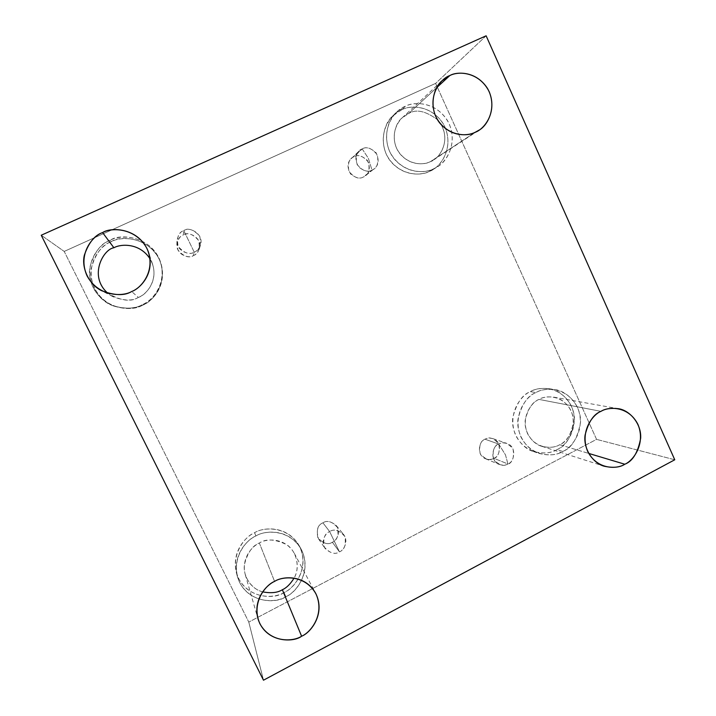 <?xml version="1.0" encoding="UTF-8"?>
<svg xmlns="http://www.w3.org/2000/svg" width="716" height="716" viewBox="0 0 716 716"><rect width="100%" height="100%" fill="white"/><g stroke="black" fill="none" stroke-linecap="round" stroke-linejoin="round"><path stroke-width="0.54" stroke-dasharray="3.58 2.69" d="M498.73 444.072L505.46 454.839L507.93 463.977C503.617 466.859 498.846 465.221 493.628 459.072C492.223 450.928 493.924 445.934 498.73 444.072C493.396 444.376 488.634 460.281 499.115 464.398C502.918 465.498 505.863 465.364 507.93 463.977L493.906 458.303C491.919 459.627 489.091 459.762 485.439 458.705C475.379 454.75 479.944 439.517 485.063 439.23L498.73 444.072L485.063 439.23C480.454 441.002 478.825 445.8 480.176 453.595C485.188 459.493 489.762 461.059 493.906 458.303C498.497 456.522 500.117 451.742 498.775 443.965C493.789 438.067 489.216 436.491 485.063 439.23C486.916 438.022 489.538 437.825 492.912 438.622C503.42 441.897 499.338 458.052 493.906 458.303L507.93 463.977C513.587 463.7 517.847 446.838 506.901 443.428C503.393 442.595 500.663 442.81 498.73 444.072C503.062 441.208 507.823 442.855 513.005 449.004C514.401 457.112 512.71 462.106 507.93 463.977L505.46 454.839L498.73 444.072M329.637 531.576L339.474 551.857C334.909 554.882 329.852 553.28 324.303 547.06C322.782 538.727 324.563 533.563 329.637 531.576C326.12 532.641 320.142 540.848 325.118 548.465C330.738 553.486 335.518 554.623 339.474 551.857L332.349 542.236C328.563 544.876 323.981 543.784 318.602 538.969C315.971 530.44 317.421 525.052 322.925 522.814L329.637 531.576L322.925 522.814C318.065 524.712 316.356 529.643 317.815 537.618C323.131 543.587 327.982 545.127 332.349 542.236C337.191 540.338 338.883 535.407 337.442 527.468C332.152 521.499 327.31 519.941 322.925 522.814C326.415 520.38 330.81 521.23 336.099 525.365C341.747 532.516 335.902 541.287 332.349 542.236L339.474 551.857C343.188 550.855 349.283 541.681 343.385 534.226C337.863 529.912 333.28 529.026 329.637 531.576C334.22 528.569 339.268 530.18 344.79 536.409C346.293 544.715 344.521 549.861 339.474 551.857L329.637 531.576M183.761 230.579L194.224 252.166C189.409 255.066 184.057 253.133 178.159 246.367C176.53 237.631 178.391 232.369 183.761 230.579C180.325 231.617 178.06 235.045 176.959 240.862C176.745 252.247 190.841 255.433 194.224 252.166L193.356 255.603C190.125 258.718 176.655 255.684 176.861 244.809C177.908 239.251 180.074 235.985 183.359 234.982L183.761 230.579L183.359 234.982C178.221 236.701 176.44 241.731 178.007 250.072C183.636 256.534 188.756 258.378 193.356 255.603C198.457 253.885 200.229 248.864 198.681 240.549C193.087 234.096 187.977 232.235 183.359 234.982C187.136 230.695 203.093 237.444 199.334 248.774C197.741 252.515 195.745 254.789 193.356 255.603L194.224 252.166C196.73 251.316 198.815 248.935 200.48 245.024C204.418 233.165 187.717 226.086 183.761 230.579C188.594 227.706 193.946 229.657 199.8 236.423C201.42 245.123 199.558 250.367 194.224 252.166L183.761 230.579M362.198 148.91L368.382 158.361L371.98 170.068C367.433 172.816 362.394 170.864 356.863 164.206C355.351 155.676 357.132 150.584 362.198 148.91L359.163 150.978C355.02 154.924 354.841 160.25 358.635 166.962C364.077 171.231 368.534 172.27 371.98 170.068L363.433 176.959C360.13 179.072 355.861 178.087 350.643 174.006C347.009 167.598 347.179 162.505 351.153 158.719L362.198 148.91L354.053 156.741C349.202 158.343 347.502 163.221 348.952 171.375C354.25 177.738 359.074 179.6 363.433 176.959C368.257 175.348 369.957 170.48 368.516 162.362C363.254 155.999 358.43 154.119 354.053 156.741C357.615 154.504 362.036 155.712 367.317 160.339C370.476 167.284 369.904 172.377 365.599 175.617L374.235 168.663C378.737 165.28 379.337 159.954 376.043 152.696C370.53 147.845 365.912 146.583 362.198 148.91C366.762 146.18 371.801 148.149 377.296 154.808C378.791 163.302 377.019 168.385 371.98 170.068L368.382 158.361L362.198 148.91M284.064 592.481C275.302 599.695 243.798 599.301 236.253 572.129C231.492 551.231 246.009 536.382 254.61 532.695L255.889 535.971C247.154 539.721 232.405 554.811 237.247 576.04C244.908 603.642 276.913 604.018 285.809 596.688L284.064 592.481C293.784 588.668 309.598 569.193 299.816 546.935C288.297 525.535 263.443 526.878 254.61 532.695C244.782 536.391 228.61 556.117 238.643 578.591C250.484 600.097 275.383 598.325 284.064 592.481L285.809 596.688C276.994 602.63 251.701 604.447 239.672 582.609C229.478 559.778 245.91 539.73 255.889 535.971C264.866 530.055 290.114 528.677 301.812 550.407C311.746 573.006 295.69 592.803 285.809 596.688C295.896 593.17 313.152 571.198 300.774 548.456C288.45 528.175 264.428 530.404 255.889 535.971L254.61 532.695C263.005 527.227 286.66 525.043 298.796 545.01C310.977 567.412 293.99 589.026 284.064 592.481M262.656 591.872C254.368 589.572 248.577 583.817 245.257 574.608C240.925 558.041 252.533 545.896 259.362 543.014L274.577 581.401L259.362 543.014C265.967 538.602 285.102 537.027 294.303 553.298C298.295 562.427 298.232 570.688 294.106 578.081C299.807 568.799 297.623 551.991 286.776 544.724C275.195 539.067 266.057 538.495 259.362 543.014C252.444 545.61 247.459 552.779 244.416 564.548C242.661 576.666 252.077 589.474 262.656 591.872M556.914 449.63C551.401 453.255 543.578 453.89 533.456 451.536C521.185 448.046 510.624 431.972 512.853 417.312C516.549 403.126 522.412 394.561 530.422 391.625L535.89 392.583C527.755 395.572 521.812 404.263 518.062 418.663C515.788 433.547 526.502 449.872 538.951 453.407C549.217 455.797 557.155 455.152 562.749 451.465L556.914 449.63C565.801 446.193 580.309 427.891 571.52 406.321C561.147 385.539 538.495 386.255 530.422 391.625C521.463 394.946 506.624 413.463 515.636 435.239C526.287 456.137 548.984 455.027 556.914 449.63L562.749 451.465C554.703 456.951 531.684 458.079 520.881 436.876C511.743 414.77 526.788 395.948 535.89 392.583C544.079 387.123 567.045 386.398 577.561 407.494C586.476 429.394 571.753 447.974 562.749 451.465C571.69 448.144 577.615 438.416 580.533 422.288C581.41 405.659 567.144 390.694 554.488 389.558C546.639 388.842 540.437 389.844 535.89 392.583L530.422 391.625C534.906 388.931 541.019 387.938 548.76 388.654C561.237 389.772 575.306 404.513 574.447 420.892C571.574 436.778 565.73 446.363 556.914 449.63M559.661 444.708C555.455 447.455 549.503 447.992 541.815 446.328C532.194 443.822 523.647 431.345 525.284 419.746C528.104 408.514 532.677 401.739 539.005 399.412L600.984 411.351L539.005 399.412C542.594 397.228 547.525 396.476 553.781 397.156C563.519 398.239 574.178 409.919 573.364 422.547C571.028 434.8 566.463 442.184 559.661 444.708L588.704 453.416L559.661 444.708C566.607 442.032 577.955 427.721 571.082 410.859C562.964 394.623 545.288 395.214 539.005 399.412C532.015 402.016 520.469 416.47 527.477 433.457C535.765 449.755 553.459 448.923 559.661 444.708M429.761 171.231C422.154 175.205 404.916 177.022 391.455 162.335C378.012 146.843 383.266 123.51 392.798 115.894L401.703 109.79L405.292 106.326L396.252 112.519C386.568 120.243 381.243 143.952 394.892 159.695C408.55 174.623 426.047 172.78 433.771 168.752L429.761 171.231C439.105 168.135 454.329 149.939 445.012 127.153C434.03 105.091 410.187 104.652 401.703 109.79C392.27 112.761 376.697 131.18 386.255 154.2C397.541 176.387 421.429 176.413 429.761 171.231L433.771 168.752C425.304 174.006 401.058 173.97 389.602 151.425C379.91 128.039 395.715 109.333 405.292 106.326C413.902 101.099 438.103 101.565 449.245 123.984C458.705 147.138 443.249 165.611 433.771 168.752L437.02 166.998C446.838 162.389 459.001 141.347 447.581 120.736C435.194 101.099 413.633 101.627 405.292 106.326L401.703 109.79C409.919 105.163 431.157 104.626 443.365 123.957C454.624 144.247 442.64 164.966 432.965 169.504L429.761 171.231M430.504 161.583C424.507 164.734 410.733 166.076 400.28 154.2C389.898 141.67 394.614 123.546 402.124 117.88L408.594 113.567L436.679 87.665L408.594 113.567C415.924 108.859 425.546 110.899 437.44 119.67C425.546 110.899 415.924 108.859 408.594 113.567C401.237 115.894 389.11 130.258 396.548 148.23C405.328 165.566 423.979 165.629 430.504 161.583L475.29 132.236L430.504 161.583C438.129 159.552 451.161 142.851 441.19 124.709C449.988 140.041 440.931 156.285 433.547 159.892L430.504 161.583M142.547 305.222C135.915 309.205 126.446 309.518 114.13 306.18C100.034 301.508 88.524 283.697 91.227 268.33C95.514 253.491 102.191 244.621 111.257 241.722L110.21 240.272C100.992 243.216 94.199 252.229 89.84 267.31C87.092 282.936 98.79 301.042 113.128 305.795C125.649 309.196 135.279 308.873 142.019 304.828L142.547 305.222C152.803 301.758 169.432 282.381 159.033 258.807C146.816 236.029 120.574 236.137 111.257 241.722C100.902 245.042 83.87 264.669 94.548 288.494C107.114 311.406 133.409 310.834 142.547 305.222L142.019 304.828C132.729 310.529 105.995 311.111 93.214 287.814C82.358 263.595 99.676 243.646 110.21 240.272C119.679 234.597 146.35 234.499 158.773 257.644C169.343 281.612 152.436 301.302 142.019 304.828C150.924 301.266 165.548 287.465 161.655 266.084C155.005 236.334 119.93 232.79 110.21 240.272L111.257 241.722C120.816 234.365 155.318 237.837 161.87 267.104C165.7 288.136 151.309 301.722 142.547 305.222M138.367 297.417C132.433 301.114 123.975 300.872 113.003 296.71L107.839 293.22C120.744 300.845 130.921 302.241 138.367 297.417L131.646 291.528L138.367 297.417C146.708 295.082 160.912 277.522 150.02 258.807L152.615 264.338C158.147 282.006 145.706 294.759 138.367 297.417M486.128 35.8L435.623 83.396L64.207 251.423L41.242 235.233L64.207 251.423L248.783 622.079L596.562 439.373L435.623 83.396L486.128 35.8M674.758 459.779L596.562 439.373L674.758 459.779M263.488 680.2L248.783 622.079L263.488 680.2M64.207 251.423L435.623 83.396L596.562 439.373L248.783 622.079L64.207 251.423M485.439 458.705L499.115 464.398M318.602 538.969L325.118 548.465M176.861 244.809L176.959 240.862M351.153 158.719L359.163 150.978M236.253 572.129L237.247 576.04M245.257 574.608L257.966 618.758M533.456 451.536L538.951 453.407M541.815 446.328L604.161 466.205M392.798 115.894L396.252 112.519M402.124 117.88L442.22 80.622M114.13 306.18L113.128 305.795M113.003 296.71L101.529 290.66M152.615 264.338L148.552 252.354M161.87 267.104L161.655 266.084M433.547 159.892L478.843 130.258M432.965 169.504L437.02 166.998M553.781 397.156L618.078 408.666M548.76 388.654L554.488 389.558M294.303 553.298L315.622 593.233M298.796 545.01L300.774 548.456M365.599 175.617L374.235 168.663M199.334 248.774L200.48 245.024M336.099 525.365L343.385 534.226M492.912 438.622L506.901 443.428"/><path stroke-width="1.07" d="M282.373 589.724C277.736 592.723 271.167 593.439 262.656 591.872C271.167 593.439 277.736 592.723 282.373 589.724L301.606 636.22L282.373 589.724C286.534 587.899 290.445 584.014 294.106 578.081C290.445 584.014 286.534 587.899 282.373 589.724M274.577 581.401C266.54 584.838 252.864 599.256 257.966 618.758C265.555 642.995 293.605 642.7 301.606 636.22C293.632 641.661 270.755 643.46 259.899 623.752C250.698 603.14 265.555 584.874 274.577 581.401C282.686 575.977 305.517 574.545 316.096 594.164C325.091 614.588 310.538 632.64 301.606 636.22C310.565 632.908 325.941 613.728 315.622 593.233C304.846 574.151 282.346 576.147 274.577 581.401M600.984 411.351C593.662 414.081 588.355 422.019 585.07 435.167C583.155 448.753 593.036 463.315 604.161 466.205C613.048 468.121 619.931 467.467 624.8 464.237L588.704 453.416L624.8 464.237C617.631 469.186 597.162 470.251 587.585 451.205C579.495 431.354 592.893 414.403 600.984 411.351C608.269 406.42 628.702 405.686 638.037 424.642C645.948 444.323 632.819 461.086 624.8 464.237C632.658 461.265 637.947 452.619 640.659 438.299C641.625 423.532 629.337 409.91 618.078 408.666C610.837 407.887 605.145 408.782 600.984 411.351M436.679 87.665L449.782 75.592L442.22 80.622C433.44 87.227 427.917 108.546 440.027 123.358C452.226 137.391 468.3 135.906 475.29 132.236C467.682 136.944 445.925 136.765 435.677 116.305C427.005 95.103 441.19 78.268 449.782 75.592C457.506 70.911 479.228 71.439 489.225 91.791C497.701 112.806 483.801 129.453 475.29 132.236L478.843 130.258C487.694 125.828 497.933 106.433 487.372 88.247C476.086 70.938 457.211 71.466 449.782 75.592L436.679 87.665M107.839 293.22C88.149 276.143 103.39 249.096 113.898 247.763L102.585 232.584C94.763 235.134 88.686 242.67 84.354 255.191C81.185 268.124 89.169 284.655 101.529 290.66C114.569 295.61 124.611 295.896 131.646 291.528C123.161 296.719 98.745 297.176 87.084 275.92C77.176 253.813 92.973 235.654 102.585 232.584C111.231 227.428 135.593 227.357 146.959 248.506C156.625 270.388 141.177 288.342 131.646 291.528C140.363 288.378 155.104 273.288 148.552 252.354C139.656 227.84 111.195 226.659 102.585 232.584L113.898 247.763C120.762 243.771 139.665 242.742 150.02 258.807C139.665 242.742 120.762 243.771 113.898 247.763C103.39 249.096 88.149 276.143 107.839 293.22M41.242 235.233L486.128 35.8L674.758 459.779L263.488 680.2L41.242 235.233L263.488 680.2L674.758 459.779L486.128 35.8L41.242 235.233M437.44 119.67L441.19 124.709L437.44 119.67"/></g></svg>
